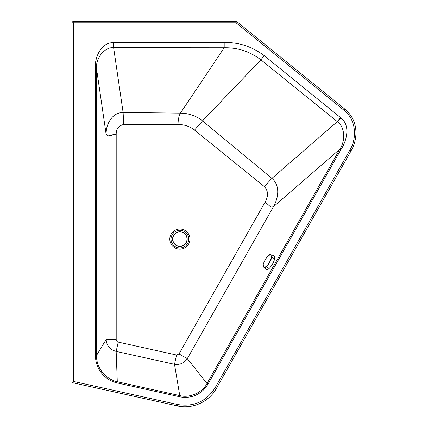 <?xml version="1.0" encoding="UTF-8"?>
<svg xmlns="http://www.w3.org/2000/svg" width="428" height="428" viewBox="0 0 428 428"><rect width="100%" height="100%" fill="white"/><g stroke="black" fill="none" stroke-linecap="round" stroke-linejoin="round"><path stroke-width="0.64" d="M179.503 396.729L117.037 382.878L117.288 381.744C104.566 378.908 96.295 366.876 96.509 355.657A26.68 26.68 168.6 0 1 96.509 355.465L96.509 68.491C95.439 58.32 104.823 46.706 113.634 47.701L224.192 47.77C237.626 47.471 249.856 51.494 260.893 59.829L202.519 120.894L271.919 178.369L337.344 121.638A14.258 14.22 52 0 1 337.612 121.852C344.834 126.934 345.626 140.737 339.859 149.137L340.87 149.709L208.013 384.05A26.563 26.301 -114 0 1 179.503 396.729L179.755 395.595L174.512 364.33C179.931 365.031 184.19 363.137 187.298 358.643L207.002 383.477C202.631 392.503 189.278 398.398 179.755 395.595L117.288 381.744L116.165 351.393L118.23 342.095C116.962 341.678 116.288 340.822 116.202 339.532L116.202 134.258C116.159 128.871 118.668 125.618 123.735 124.5L178.016 124.5C184.168 124.468 189.674 126.324 194.526 130.075L264.301 186.576C268.281 190.834 268.559 195.992 265.125 202.043L270.978 207.189L273.417 206.745L187.298 358.643L179.011 353.945L265.125 202.043L270.978 207.189M140.914 21.4L232.051 21.4M264.301 186.576L271.919 178.369C275.07 181.023 276.953 184.57 277.569 189.01C278.232 194.628 276.846 200.539 273.417 206.745L339.859 149.137L207.002 383.477L208.013 384.05M72.471 21.817L73.477 22.818L236.037 22.818L236.534 21.4L73.477 21.4L72.471 21.817L72.054 22.818L72.054 382.573L177.181 405.862M117.037 382.878A27.328 26.322 -116 0 1 95.449 355.663A27.745 27.745 0 0 1 95.449 355.465L96.509 355.465L106.133 339.532C106.647 345.733 109.991 349.687 116.165 351.393L174.512 364.33L176.577 355.026L179.011 353.945M194.531 130.075L202.519 120.894C196.35 115.886 188.983 113.297 180.423 113.131L224.192 47.77L224.192 42.575C238.69 42.153 252.039 46.524 264.247 55.688L260.893 59.829L337.344 121.638L340.581 117.641A18.971 18.971 0 0 1 340.934 117.925C351.238 126.126 346.038 142 340.87 149.709M107.637 136.093L111.676 134.927L116.202 134.258L107.733 136.093L106.133 134.258L96.509 68.491L95.449 68.491C94.288 59.283 100.243 42.158 113.634 42.688L224.192 42.575M73.477 22.818L73.477 381.434L72.054 382.573M113.634 42.688L113.634 47.701L123.114 112.489C118.824 112.553 115.191 114.164 112.211 117.309C108.049 122.205 106.021 127.854 106.133 134.258L106.133 339.532L116.202 339.532M351.062 150.827L349.842 150.137C357.401 137.639 355.93 119.589 344.085 110.317L344.979 109.215L236.534 21.4M123.735 124.5L123.114 112.489L180.423 113.131C178.92 115.822 178.118 119.61 178.016 124.5M172.586 239.075A7.303 7.303 0 0 1 179.883 231.773A7.303 7.303 0 0 1 187.186 239.075A7.303 7.303 -90 0 1 179.883 246.373A7.303 7.303 -90 0 1 172.586 239.075A7.303 7.303 0 0 1 179.883 231.773A7.303 7.303 0 0 1 187.186 239.075A7.303 7.303 -90 0 1 179.883 246.373A7.303 7.303 -90 0 1 172.586 239.075M268.442 255.43C265.922 258.148 264.151 261.283 263.118 264.836L263.867 267.126L266.339 266.649C268.731 263.857 270.507 260.722 271.668 257.244L270.796 254.89L268.468 255.393L270.555 254.639L274.118 255.762L274.739 256.805L274.664 258.726C273.738 262.482 271.903 265.724 269.153 268.452L267.725 269.437L266.591 269.629L263.899 267.339C264.483 267.869 265.344 267.714 266.478 266.869C268.88 263.98 270.699 260.77 271.924 257.244C272.064 255.832 271.753 255.018 270.994 254.804L269.597 254.714M263.092 266.189L263.52 267.04C263.092 266.997 262.953 266.275 263.097 264.884L263.102 264.932M266.339 266.649L269.153 268.452M188.727 239.091A8.844 8.844 0 0 1 175.464 246.747A8.844 8.844 0 0 1 175.464 231.43A8.844 8.844 0 0 1 188.727 239.091M169.809 239.091A10.079 10.079 0 0 1 179.883 229.012A10.079 10.079 0 0 1 189.962 239.091A10.079 10.079 0 0 1 179.883 249.166A10.079 10.079 0 0 1 169.809 239.091M176.577 355.026L118.23 342.095M337.612 121.852L340.934 117.925M216.354 388.442L215.134 387.752C206.253 401.587 193.707 407.167 177.486 404.492L73.477 381.434M215.134 387.752L349.842 150.137M236.037 22.818L344.085 110.317M264.247 55.688L340.581 117.641M95.449 355.465L95.449 68.491M177.486 404.492L177.176 405.878C191.423 409.419 208.484 402.657 216.37 388.453L351.078 150.838C354.352 145.092 355.973 138.913 355.946 132.295C355.711 122.975 352.057 115.282 344.979 109.215M179.883 231.955A7.121 7.121 0 0 1 186.052 242.633A7.121 7.121 0 0 1 173.72 242.633A7.121 7.121 0 0 1 179.883 231.955M274.664 258.726L271.668 257.244M263.118 264.836L263.097 264.884C264.023 261.46 265.809 258.298 268.468 255.393L268.517 255.372"/></g></svg>

